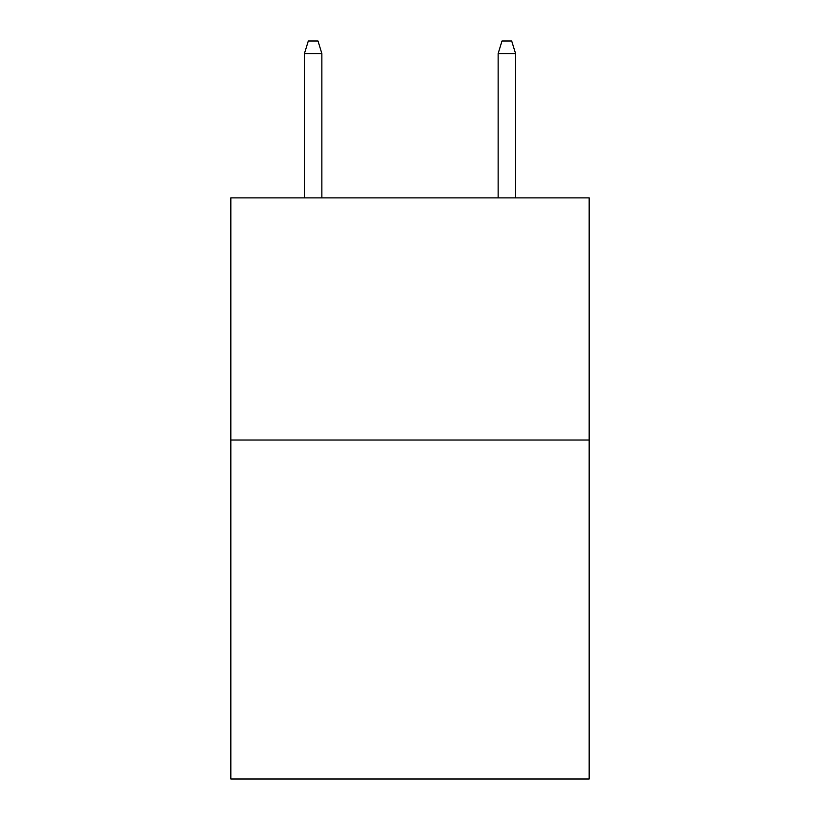 <?xml version="1.0" encoding="UTF-8"?>
<svg xmlns="http://www.w3.org/2000/svg" width="820" height="820" viewBox="0 0 820 820"><rect width="100%" height="100%" fill="white"/><g stroke="black" fill="none" stroke-linecap="round" stroke-linejoin="round"><path stroke-width="1.23" d="M589.17 440.022L589.17 779L230.83 779L230.83 197.897L589.17 197.897L589.17 440.022L230.83 440.022M321.87 197.897L321.87 53.587L304.435 53.587L304.435 197.897M304.435 53.587L308.31 41L317.996 41L321.87 53.587M498.129 53.587L502.004 41L511.69 41L515.565 53.587L498.129 53.587L498.129 197.897M515.565 53.587L515.565 197.897"/></g></svg>

